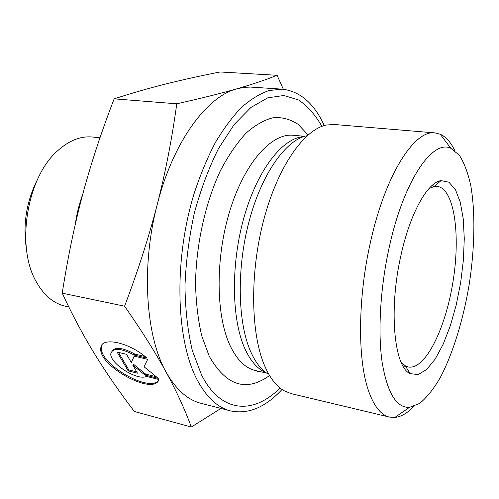 <?xml version="1.0" encoding="UTF-8"?>
<svg xmlns="http://www.w3.org/2000/svg" width="499" height="499" viewBox="0 0 499 499"><rect width="100%" height="100%" fill="white"/><g stroke="black" fill="none" stroke-linecap="round" stroke-linejoin="round"><path stroke-width="0.75" d="M158.931 379.527C154.016 396.399 97.748 365.792 100.823 348.077C100.829 336.326 129.085 342.077 146.968 358.132L134.212 355.101C120.877 348.034 113.086 347.497 110.847 353.492C109.144 363.072 137.3 381.192 146.388 376.402L158.931 379.527M102.145 344.734L101.459 347.111C98.471 363.79 150.243 393.624 158.719 380.032M111.832 351.121C115.294 346.649 122.966 347.641 134.842 354.103L145.034 356.523M134.212 355.101L134.842 354.103M128.174 370.882L117.103 352.063L126.521 354.315L131.268 362.499L134.144 356.13L147.648 359.349L144.055 366.777L158.283 378.367L144.972 375.055L132.834 365.199L137.468 373.19L128.174 370.882L128.786 369.909L136.701 371.867M132.834 365.199L133.451 364.214L145.577 374.069L156.262 376.72M144.972 375.055L145.577 374.069M134.3 356.167L131.268 362.499M118.506 352.4L128.786 369.909M282.01 389.488C265.399 407.402 248.259 414.544 230.575 410.908C217.626 407.658 206.461 397.254 197.068 379.689C175.929 339.975 173.583 260.01 194.211 193.3C200.305 174.806 207.328 157.94 215.287 142.689C223.621 128.623 232.378 116.847 241.541 107.354C250.779 99.282 259.942 93.675 269.011 90.544L282.097 89.146L250.635 87.082L244.335 87.313L236.794 88.828C252.419 84.306 265.855 79.796 277.101 75.299L283.332 89.246M220.951 408.431L191.323 427.025C184.892 409.529 176.496 391.241 166.136 372.154C175.979 389.551 187.612 399.936 201.035 403.311L230.575 410.908M166.136 372.154C155.831 353.205 141.984 331.211 124.594 306.186C138.123 270.458 149.02 236.52 157.272 204.372C140.911 266.416 145.689 336.382 166.136 372.154M157.272 204.372C165.512 172.174 172.005 138.653 176.765 103.798C201.284 98.297 221.294 93.307 236.794 88.828C206.842 96.488 173.028 141.891 157.272 204.372M277.101 75.299L220.059 71.975C200.579 75.811 182.447 79.828 165.668 84.019C149.039 88.173 131.873 93.113 114.159 98.846C101.503 131.605 91.074 163.267 82.865 193.818C74.675 224.319 67.789 257.434 62.219 293.175C72.817 315.873 83.807 336.438 95.197 354.876C106.674 373.464 119.723 392.333 134.337 411.475L191.323 427.025M62.219 293.175L124.594 306.186M114.159 98.846L176.765 103.798M454.795 150.586C450.803 142.252 445.931 136.795 440.18 134.206L435.009 132.909L334.193 124.476L326.252 125.043C303.897 129.64 277.625 166.878 263.634 220.271C249.6 273.589 250.729 334.286 264.838 366.26C270.065 378.13 276.365 386.238 283.731 390.592L291.092 393.611L389.501 417.083L394.815 417.463C401.09 416.802 407.421 413.135 413.821 406.467M280.02 387.997C253.854 414.395 221.269 413.939 201.515 374.88L192.308 350.504C187.761 331.205 185.316 309.704 184.967 285.996C185.94 261.576 189.084 237.168 194.41 212.774C200.885 189.096 208.925 167.683 218.525 148.534L234.162 124.532L250.878 107.491L267.726 97.835L283.85 95.49L298.57 99.981C307.527 106.062 315.312 114.851 321.917 126.347M428.897 188.659L434.068 186.514L437.255 186.377C454.371 188.622 460.658 234.767 453.03 281.523C445.676 328.323 425.291 370.202 408.332 366.99L405.35 365.861L401.109 362.205M400.853 255.831C388.478 310.203 394.173 367.121 410.128 373.639L418.137 374.593L426.664 369.528L435.172 359.112L443.187 344.204L450.316 325.803L456.223 304.951L460.646 282.746L463.378 260.266L464.276 238.616L463.253 218.905L460.29 202.238L455.462 189.689L448.944 182.216L441.041 180.619C427.537 182.322 410.01 213.335 400.853 255.831M389.195 247.448C403.685 180.569 432.627 138.972 450.871 148.315L459.392 155.289C464.238 162.936 468.05 173.109 470.825 185.809C475.466 212.855 474.724 248.415 469.253 284.124C463.303 319.753 452.899 353.766 440.043 378.011C433.444 389.208 426.645 397.684 419.653 403.435L409.38 407.396C396.343 407.851 387.243 392.713 382.084 361.981C377.749 331.548 380.307 287.636 389.195 247.448M435.009 132.909C414.632 129.565 385.403 174.307 370.526 241.928C357.902 297.148 357.484 358.357 368.131 389.638C373.639 405.899 380.762 415.049 389.501 417.083M282.097 89.146C300.036 91.211 314.096 103.349 324.275 125.555M75.28 224.407C76.746 213.846 79.254 203.742 82.79 194.08M68.825 306.947L65.444 306.211C54.921 303.897 45.945 297.017 38.517 285.565L36.795 282.665C15.35 247.735 26.69 176.945 57.965 150.467C69.349 140.35 80.869 135.871 92.533 137.038L99.981 137.818M37.843 178.754C26.403 201.109 22.623 224.693 26.509 249.506M303.729 136.583C282.852 137.824 257.808 169.117 244.267 216.441C230.675 263.684 231.442 319.135 244.866 348.651C250.598 361.176 257.621 369.16 265.93 372.597M268.225 374.144C261.395 369.996 255.557 362.53 250.716 351.745C237.68 322.672 236.476 268.736 249.063 221.375C261.613 173.951 285.54 140.412 306.386 135.828M260.253 371.649L257.746 371.462L255.55 370.564C245.408 368.237 236.888 359.848 229.989 345.395C215.693 315.056 215.237 257.259 230.189 209.655C245.078 161.944 271.88 132.909 293.231 135.273L304.583 136.308M308.076 134.911L298.121 124.332C290.643 119.386 282.509 117.134 273.714 117.583C264.67 119.716 255.5 124.844 246.225 132.971C237.062 142.814 228.498 155.308 220.539 170.452C205.395 202.594 196.032 244.672 195.539 283.763C196.007 302.874 198.084 320.289 201.783 336.008L209.193 356.124C226.053 385.839 246.169 392.314 269.541 375.541M100.823 348.077L101.459 347.111M255.55 370.564L266.659 373.121M293.231 135.273L295.595 135.104L298.04 135.709M405.35 365.861L410.128 373.639M434.068 186.514L441.041 180.619M402.924 365.861L405.706 366.441M431.766 185.765L434.585 186.077M450.871 148.315L440.18 134.206M409.38 407.396L394.815 417.463"/></g></svg>
